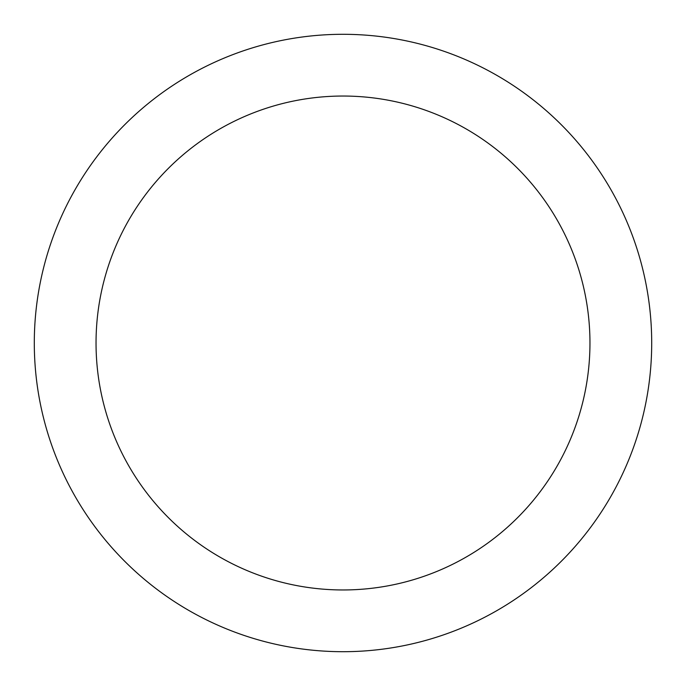 <?xml version="1.0" encoding="UTF-8"?>
<svg xmlns="http://www.w3.org/2000/svg" width="686" height="686" viewBox="0 0 686 686"><rect width="100%" height="100%" fill="white"/><g stroke="black" fill="none" stroke-linecap="round" stroke-linejoin="round"><path stroke-width="1.03" d="M589.96 343A246.96 246.96 0 0 0 343 96.04A246.96 246.96 0 0 0 96.04 343A246.96 246.96 0 0 0 343 589.96A246.96 246.96 0 0 0 589.96 343M651.7 343A308.7 308.7 0 0 0 343 34.3A308.7 308.7 0 0 0 34.3 343A308.7 308.7 0 0 0 343 651.7A308.7 308.7 0 0 0 651.7 343"/></g></svg>
